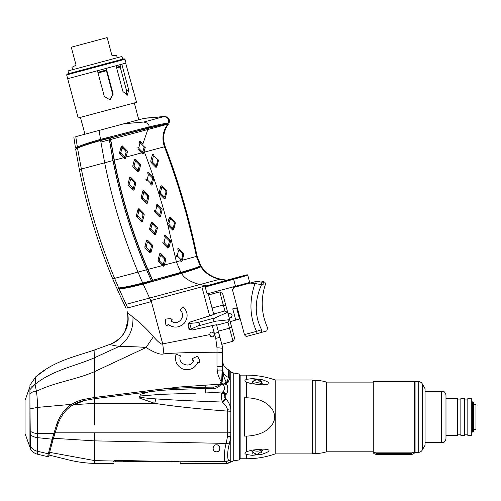 <?xml version="1.0" encoding="UTF-8"?>
<svg xmlns="http://www.w3.org/2000/svg" width="501" height="501" viewBox="0 0 501 501"><rect width="100%" height="100%" fill="white"/><g stroke="black" fill="none" stroke-linecap="round" stroke-linejoin="round"><path stroke-width="0.75" d="M195.415 393.197L160.696 394.362L141.401 395.89C135.138 397.143 144.463 398.057 155.755 398.884C173.377 400.086 195.584 401.138 222.369 402.04L222.225 401.52C221.217 397.976 221.11 395.126 221.905 392.972A4.647 3.194 45.9 0 1 224.949 395.22L226.27 394.218C228.087 391.6 228.299 388.363 226.89 384.505L226.496 383.359M205.329 388.563L205.673 392.972L222.795 391.907L222.331 392.502A4.647 3.407 38.6 0 1 225.801 394.869L225.801 398.414A4.647 1.409 143.7 0 1 222.225 401.52L222.369 402.04A4.647 1.653 -39.5 0 0 225.938 398.602L225.938 398.602C228.669 402.159 230.278 405.553 230.767 408.778L230.873 411.277L227.692 411.121L227.423 409.361C226.865 407.1 225.181 404.664 222.369 402.04M150.839 391.319L140.675 394.287L138.984 397.913L154.784 403.361C173.703 406.342 198.001 408.929 227.692 411.121L227.692 432.839A4.647 1.591 180 0 0 227.823 432.839M227.642 382.733L227.229 382.858M227.047 382.883L228.018 382.526L229.821 378.161L229.821 370.696L228.387 369.719C224.83 367.991 222.964 365.148 222.788 361.196L222.788 368.579L222.788 361.196M229.326 462.83L230.761 461.847L228.982 460.125M225.826 461.772L225.6 461.578C224.06 462.517 223.79 451.545 226.151 443.398L227.479 436.678L230.767 436.528L230.767 461.847L227.479 463.225L225.6 461.578A4.647 4.446 -50.4 0 0 228.863 460.012C227.329 460.732 227.066 450.969 229.42 443.748L230.748 436.672M233.241 372.932L233.241 460.97L239.697 459.83L239.697 374.072L233.241 372.932A4.647 4.647 0 0 1 230.767 371.642L229.821 370.696M230.767 436.528L230.873 411.277M155.473 394.631L155.805 394.613M185.051 393.473L190.248 393.329M225.801 398.414C223.903 396.88 223.621 395.809 224.949 395.22L225.801 394.869M226.27 394.218A4.647 3.426 37.7 0 0 222.795 391.907C224.667 390.091 224.936 387.824 223.596 385.106L226.89 384.505M223.596 385.106L221.686 383.046L223.596 385.106L224.849 383.108L226.533 383.371M94.739 425.055L94.739 398.664M212.274 325.637L215.731 338.407L216.996 347.844L216.983 352.234C193.63 352.309 175.939 352.842 163.908 353.825C160.927 355.077 154.972 352.98 146.041 347.544L153.394 336.659C145.396 326.984 135.364 318.93 132.959 317.114C135.364 318.93 145.396 326.984 153.394 336.659C158.554 342.459 161.666 344.876 162.725 343.905L209.568 334.649C211.171 337.793 212.8 337.793 214.447 334.649L214.159 333.497C212.029 331.343 210.501 331.706 209.568 334.58L212.011 336.973C213.977 336.591 214.653 335.445 214.04 333.522L214.303 333.459M221.799 378.869L222.212 366.939A7.665 2.242 180 0 0 216.983 366.337L217.221 370.201C217.321 373.195 218.624 377.021 221.129 381.668L221.799 378.869A0.927 0.376 0 0 1 222.507 379.232L222.507 347.08L219.97 337.605A5.805 0.451 -15 0 1 220.014 337.599L218.599 332.307M222.726 347.719L222.939 371.579C222.932 374.347 224.028 377.86 226.227 382.106L226.584 382.87M222.788 354.426L222.757 347.832L216.589 324.805L216.695 325.199L216.589 324.805L216.695 325.199L217.453 324.992A2.323 2.242 165 0 1 217.115 324.798M208.573 294.907L213.789 314.371L208.573 294.907L219.795 291.901L224.905 310.971L215.449 313.507L212.393 315.016A2.323 0.401 72.3 0 0 212.267 314.972L214.234 314.29M222.212 345.79L222.338 346.26M222.507 346.886L222.638 347.393M222.857 370.634L222.795 369.074M224.298 383.872L226.227 382.106L225.043 382.858M154.001 403.199L153.225 403.029M49.605 452.34L94.739 460.607L94.739 463.412C85.183 463.168 75.895 461.841 66.865 459.436L48.941 455.027L48.729 455.929L49.392 453.192L48.941 455.027L51.428 455.616L48.941 455.027M180.548 462.072L180.692 462.229C180.692 463.801 180.692 463.801 180.692 462.229L180.053 461.891M113.326 461.377L113.527 461.039L113.326 461.377C113.326 464.101 113.326 464.101 113.326 461.377M178.97 461.697L116.27 460.375L113.527 461.039L94.739 460.607L94.739 440.88L226.151 443.398A4.647 1.472 16.1 0 0 229.42 443.748M216.47 444.825C221.073 444.468 220.709 452.34 216.47 451.796C212.23 452.353 211.867 444.462 216.47 444.825C221.073 444.468 220.709 452.34 216.47 451.796A3.482 3.482 0 0 1 215.486 451.651A3.482 3.482 0 0 0 216.47 451.796M115.65 461.089L114.378 461.089L114.391 460.644M53.425 438.287L94.739 440.88L94.739 432.839L227.692 432.839L227.36 437.686M214.553 451.219A3.482 3.482 0 0 1 213.764 450.505A3.482 3.482 0 0 0 214.553 451.219M212.981 448.389A3.482 3.482 0 0 1 213.006 447.932A3.482 3.482 0 0 0 212.981 448.389M213.664 446.234A3.482 3.482 0 0 1 214.447 445.47A3.482 3.482 0 0 0 213.664 446.234M217.528 444.988A3.482 3.482 0 0 1 218.492 445.47A3.482 3.482 0 0 0 217.528 444.988M219.269 446.241A3.482 3.482 0 0 1 219.782 447.243A3.482 3.482 0 0 0 219.269 446.241M219.851 449.147A3.482 3.482 0 0 1 219.732 449.529A3.482 3.482 0 0 0 219.851 449.147M219.169 450.505A3.482 3.482 0 0 1 218.386 451.219A3.482 3.482 0 0 0 219.169 450.505M218.054 451.414A3.482 3.482 0 0 1 217.465 451.651A3.482 3.482 0 0 0 218.054 451.414M114.378 461.089L113.451 461.935L113.464 461.496M228.018 382.526L227.178 381.568L228.387 377.341L228.387 369.719M227.178 381.568L226.227 382.106M224.849 383.108A5.805 1.309 139 0 0 222.845 384.524L220.759 384.649M222.788 368.579A5.805 1.697 180 0 0 222.212 367.84M48.729 455.929A0.927 0.927 -166.8 0 1 47.608 456.618L37.525 454.244L47.608 456.618L52.123 439.189L57.076 423.213C60.671 414.221 65.537 407.92 71.668 404.326C76.597 401.489 80.849 399.811 84.425 399.291L94.739 397.45L94.739 371.523L146.041 347.544C136.767 346.504 122.551 346.617 119.182 346.41C128.788 339.459 133.385 329.696 132.959 317.114C129.007 313.958 127.104 312.192 127.248 311.822L127.223 311.71M163.908 353.825L162.725 343.905L151.089 300.468L201.884 286.86L209.643 315.805M180.059 310.213C187.186 315.693 177.736 326.959 171.098 320.89L172.144 319.644L170.897 318.598L165.336 319.087L165.825 324.648L167.065 325.694L168.111 324.448C173.953 328.387 179.408 327.911 184.474 323.02C188.414 317.177 187.938 311.722 183.047 306.656L180.059 310.213L183.047 306.656M94.896 398.639L94.739 397.45L158.335 389.484C166.852 388.551 182.496 387.787 205.266 387.204L213.201 387.123C215.875 387.041 218.06 386.052 219.757 384.173L220.484 385.018C218.611 387.267 216.188 388.432 213.213 388.519L205.291 388.569C182.552 389.083 166.921 389.784 158.404 390.68L94.896 398.639L84.707 400.474C81.25 400.975 77.141 402.604 72.363 405.359C66.414 408.803 61.686 414.809 58.179 423.383L53.231 438.957L49.392 453.192A0.927 0.864 13.9 0 1 48.278 453.806L37.5 451.282L37.525 407.394C37.425 400.512 37.043 395.17 36.385 391.375C54.534 382.113 75.757 379.971 94.739 371.523L94.107 350.136L110.258 344.256C124.298 337.768 129.947 326.909 127.21 311.685L127.248 311.822A27.179 27.129 -15 0 1 110.27 344.35L110.258 344.256C116.802 341.782 121.737 337.461 125.056 331.299L128.118 319.732C128.156 313.864 126.972 310.977 127.21 311.678L127.241 311.791M217.221 370.201A7.665 2.229 173.1 0 1 222.181 370.189A0.927 0.357 0 0 1 222.507 370.464L222.2 381.599L222.006 382.244L221.129 381.668L219.757 384.173L180.141 386.954L158.335 389.484L158.404 390.68M193.549 360.57C190.837 369.143 177.022 364.114 180.454 355.798L176.089 354.213C174.386 361.046 176.703 366.012 183.028 369.099C189.866 370.803 194.826 368.485 197.92 362.154L199.335 362.674L199.93 361.033L197.638 356.123L192.728 358.415L192.133 360.05L193.549 360.57M132.959 317.114C133.385 329.696 128.788 339.459 119.182 346.41L94.226 357.871L94.107 350.136C75.156 356.593 54.052 360.889 35.828 376.727L45.91 369.362M119.182 346.41C112.738 345.346 109.763 344.657 110.27 344.35M205.122 385.075L205.291 388.569M27.204 439.559L25.05 433.634L25.05 400.261L29.928 386.747L29.928 394.055C31.244 392.289 33.392 391.394 36.385 391.375L35.089 384.267L35.828 376.727L29.928 385.169L29.928 389.603L29.928 386.171M29.928 389.603L35.089 384.267C53.325 369.782 75.426 366.137 94.226 357.871M192.133 360.05L192.728 358.415L197.638 356.123L199.93 361.033L199.335 362.674L197.92 362.154M176.089 354.213L180.454 355.798M206.75 292.766L204.947 286.033L201.884 286.86M47.608 456.618L37.525 454.244L37.5 451.282A11.154 10.264 0 0 1 30.273 446.072L30.279 448.595C31.882 451.514 34.3 453.399 37.525 454.244C34.3 453.399 31.882 451.514 30.279 448.595L30.273 434.517A11.154 6.2 0 0 0 37.506 437.661L52.123 439.189A0.927 0.532 16.3 0 0 53.231 438.957M29.928 392.076L29.928 390.498M29.928 402.516L30.273 434.517M29.928 394.055L29.928 447.149L27.436 440.298M208.172 293.592L213.745 314.39L208.172 293.592L213.639 313.989L215.449 313.507M220.797 340.699L216.538 324.811L218.555 332.32L216.645 325.212L227.911 322.193L233.021 341.262L221.805 344.268M222.507 367.139L222.507 347.08L222.212 352.836A7.665 2.242 180 0 0 216.983 352.228L216.983 366.337M222.788 354.47A5.805 1.697 180 0 0 222.507 353.95L222.507 371.172A5.805 1.685 173.1 0 1 222.939 371.579A9.294 7.791 0 0 0 228.387 377.341A4.647 3.895 0 0 1 229.821 378.161A4.647 3.895 180 0 0 228.387 377.341M219.97 337.605L218.555 332.32L214.159 333.497M57.133 426.483L55.818 430.509M55.173 432.526L54.978 433.152M54.302 435.356L53.826 436.941M53.031 439.634L52.085 442.947M51.966 443.385L51.678 444.412M51.597 444.713L50.989 446.961M50.62 448.364L50.488 448.858M50.307 449.56L50.125 450.286M216.996 347.844A7.665 1.735 180 0 1 222.212 348.314L222.507 348.464M222.2 381.599L220.484 385.018C218.636 387.273 216.213 388.438 213.213 388.519L213.201 387.123M167.065 325.694L165.825 324.648L165.336 319.087L170.897 318.598L172.144 319.644M217.453 324.992L215.054 324.949L192.541 329.94L190.017 329.526L197.757 326.001L215.699 321.191C212.33 320.934 212.042 319.851 214.829 317.941L227.385 312.405L227.748 312.618L222.638 293.542L230.454 322.713L230.153 321.592L235.764 320.089L232.758 308.866M231.086 313.764L231.406 314.027M231.788 314.528L232.019 315.073M232.095 315.674L231.794 316.832M231.612 317.102L231.124 317.571M229.17 317.922L230.372 317.922C232.865 315.649 232.464 314.158 229.17 313.438L228.13 314.039L234.662 338.419L233.021 341.262M232.771 308.923L236.591 307.902L239.566 319.012L235.752 320.033M218.461 324.723L227.911 322.193L229.552 319.35L234.662 338.419M217.014 324.654L214.967 325.049A2.323 0.401 -102.3 0 0 215.054 324.949M214.253 314.114A2.323 2.242 -15 0 1 214.447 313.776M229.552 319.35L230.153 321.592M227.385 312.405L224.905 310.971M215.699 321.191L229.345 319.707M190.017 329.526L188.432 327.435L188.094 326.17L188.42 323.571L196.887 322.75L214.829 317.941M188.42 323.571L190.399 321.949L212.393 315.016M188.094 326.17L188.032 324.635M188.432 327.435L188.846 328.387M190.768 329.858L190.449 329.746M190.424 329.733L190.098 329.577M189.741 329.345L189.428 329.088M189.096 328.737L188.858 328.399M197.757 326.001C200.55 324.091 200.256 323.007 196.887 322.75M258.873 330.61L256.581 331.343A2.323 0.401 -105 0 1 256.788 333.697L247.306 336.234C246.21 336.641 245.258 336.09 244.463 334.593A2.323 2.323 0 0 0 244.645 335.056M256.788 333.697L260.62 332.67C267.935 330.71 267.935 330.71 260.62 332.67L256.788 333.697A2.323 0.401 -105 0 0 256.575 331.349L261.566 329.733C269.619 327.391 269.619 327.391 261.566 329.733C269.619 327.391 269.619 327.391 261.566 329.733C254.495 315.668 254.489 300.644 261.553 284.662L263.895 284.937C264.127 283.29 263.488 282.288 261.96 281.931L260.852 282.101M246.097 336.234A2.323 2.323 0 0 0 246.411 336.296M234.587 287.217L254.621 281.85L234.199 287.317L232.558 290.167L244.463 334.593L256.575 331.349C249.661 316.663 249.135 300.719 254.996 283.516L261.697 284.681M255.335 281.656L254.99 281.75A2.323 0.382 -85 0 1 254.996 283.516L250.018 283.078L256.186 281.424L259.574 281.725M261.603 281.9L262.336 281.706L261.603 281.9M263.895 284.937C265.831 284.543 265.831 284.543 263.895 284.937M233.716 287.511L233.334 287.762M232.508 289.183L232.477 289.628M256.606 301.827L256.493 302.861M25.05 433.634L26.929 438.707M27.436 393.604L27.204 394.343M26.929 395.189L25.05 400.261M164.466 116.489L144.77 118.18L99.135 130.41L100.488 139.397L148.822 126.985C158.817 124.592 165.38 123.271 168.511 123.021L167.372 123.165M123.929 123.766L143.781 122.025C147.908 123.027 149.586 124.68 148.822 126.985M99.135 130.41L75.764 136.673L77.373 147.144C81.381 145.158 89.084 142.578 100.488 139.397M144.037 118.374L163.821 116.658C167.716 117.052 169.282 119.169 168.511 123.021L168.843 121.28M75.764 136.673C73.209 137.355 73.209 137.355 75.764 136.673M79.271 146.311L78.45 146.661M77.373 147.144C74.874 148.34 74.874 148.34 77.373 147.144L77.279 147.188M75.801 147.895L76.315 147.645M226.233 280.347L219.87 279.22L226.233 280.347L206.719 285.827L199.774 284.606L126.083 304.351L119.113 288.977C116.47 289.177 116.47 289.177 119.113 288.977C123.553 288.708 131.569 287.079 143.154 284.105L181.55 273.377C184.017 278.086 190.092 281.831 199.774 284.606L219.87 279.22C211.848 277.673 205.498 273.54 200.813 266.82C198.502 268.022 192.083 270.208 181.55 273.377L143.154 284.105L150.77 300.556M206.719 285.827L205.015 286.29M126.083 304.351C123.597 304.689 123.597 304.689 126.083 304.351L127.774 307.921C125.444 308.541 125.444 308.541 127.774 307.921L151.271 301.621M207.996 285.482L215.411 283.441M223.459 281.155L223.934 281.023M205.955 294.181L249.711 282.458L247.788 275.281A0.695 0.695 -15 0 0 246.937 274.792L216.532 283.184M237.568 277.448L240.042 276.759M220.146 282.201L233.291 278.619L233.616 279.257L205.203 286.998M120.359 288.852L121.342 288.726M184.011 272.676L186.428 271.949M189.779 270.891L194.488 269.281M200.813 266.82L201.383 266.551C206.024 273.314 212.368 277.491 220.415 279.076L226.715 280.203L246.937 274.786L247.788 275.281A0.695 0.695 -15 0 0 246.937 274.792L246.937 274.792A0.695 0.695 165 0 1 247.788 275.281L233.616 279.257L235.495 286.271M167.109 123.415L167.29 124.091C165.079 124.173 158.867 125.425 148.647 127.849L100.663 140.537L100.914 142.096L109.418 139.748L113.063 160.495C120.403 198.02 131.606 234.474 146.674 269.857L146.561 269.801C131.525 234.462 120.334 198.045 112.994 160.558L109.35 139.835L100.914 142.096L104.671 162.787C112.136 200.2 123.246 236.635 137.994 272.093L142.685 283.04L181.262 272.625C191.257 269.632 197.419 267.553 199.749 266.375L199.93 267.052C197.701 268.192 191.539 270.271 181.443 273.302L143.048 284.011C131.92 286.873 124.223 288.444 119.971 288.733L119.795 288.056L118.662 287.943C123.233 287.587 131.231 285.946 142.685 283.04M109.124 138.37L112.982 160.514M100.663 140.537C89.391 143.681 81.688 146.229 77.555 148.196L76.221 148.816L77.567 148.346L81.356 169.037C88.921 206.55 100 242.991 114.604 278.362L146.561 269.801L151.315 280.629M142.854 282.99L142.866 283.328L152.573 280.623L147.651 269.438C132.615 234.124 121.436 197.745 114.109 160.295L110.471 138.025L110.182 137.75L100.544 140.23L100.363 139.547M167.29 124.091L167.829 124.167C165.224 124.354 158.798 125.707 148.559 128.218L147.901 128.049M155.999 126.396L148.559 128.218L147.845 129.521L110.696 139.472L114.347 160.245C121.668 197.676 132.846 234.042 147.876 269.344L152.667 280.253L181.249 272.281C191.52 269.294 197.864 267.202 200.281 265.993L200.863 265.73L199.749 266.375L199.899 266.945L201.383 266.551M148.064 128.356L110.471 138.025M141.564 152.905L126.039 157.064L127.398 151.853L127.11 150.776L122.238 145.841L121.28 146.16L119.557 152.761L119.864 153.907L124.661 158.767L125.651 158.566L126.039 157.064L125.651 158.566L125.018 156.206L126.058 152.21L127.398 151.853L126.058 152.21L125.77 151.139L126.885 150.544M174.041 222.262L171.041 219.338L170.002 219.62L169.257 217.478L167.522 224.104L167.822 225.218L172.638 230.091L172.212 227.855L173.246 227.579L174.386 223.546L175.35 223.239L175.031 222.049L174.041 222.262L174.386 223.546M161.309 255.742L160.677 253.381L159.719 253.7L160.677 253.381L165.555 258.322L165.844 259.399L164.497 259.756L165.844 259.399L164.084 266.106L163.451 263.745L162.462 263.952L159.644 261.096L159.337 259.95L160.351 256.055L161.309 255.742L164.209 258.679L165.555 258.322L164.209 258.679L164.497 259.756L163.451 263.745M159.337 259.95L157.997 260.307L158.303 261.453L157.997 260.307L159.719 253.7L160.351 256.055M162.462 263.952L163.094 266.313L158.303 261.453L159.644 261.096M147.231 242.703L146.204 246.649L144.808 247.024L145.108 248.133L146.505 247.757L149.361 250.657L150.331 250.4L151.365 246.448L152.642 246.116L152.348 245.008L147.519 240.117L146.549 240.374L147.231 242.703L148.202 242.44L151.064 245.34L152.348 245.008L152.642 246.116L150.907 252.767L149.937 253.03L145.108 248.133L144.808 247.024L146.549 240.374M152.003 224.586L150.97 228.537L149.574 228.913L149.874 230.022L151.271 229.646L154.133 232.545L154.703 234.919L155.673 234.656L155.103 232.282L156.13 228.337L157.414 228.005L157.12 226.89L157.414 228.005L155.673 234.656L154.703 234.919L149.874 230.022L149.574 228.913L151.315 222.256L152.285 221.999L157.12 226.89L155.83 227.229L152.974 224.329L152.285 221.999L151.315 222.256L152.003 224.586L152.974 224.329M138.815 211.29L137.788 215.236L136.391 215.612L136.692 216.72L138.088 216.344L140.944 219.244L141.52 221.611L142.491 221.354L141.915 218.987L142.948 215.042L144.225 214.704L143.931 213.589L144.225 214.704L142.491 221.354L141.52 221.611L136.692 216.72L136.391 215.612L138.126 208.961L139.103 208.698L143.931 213.589L142.647 213.927L139.785 211.034L139.103 208.698L138.126 208.961L138.815 211.29L139.785 211.034M141.157 197.5L141.457 198.609L141.157 197.5L142.891 190.843L143.868 190.58L148.703 195.478L147.413 195.822L144.557 192.923L143.58 193.179L142.553 197.125L141.157 197.5M145.716 201.133L146.687 200.876L147.256 203.243L146.286 203.506L141.457 198.609L142.854 198.233L145.716 201.133L146.286 203.506L147.256 203.243L148.997 196.586L148.703 195.478M131.368 179.621L130.68 177.285L129.709 177.542L130.398 179.878L131.368 179.621L134.23 182.521L135.508 182.176L130.68 177.285L129.709 177.542L127.974 184.199L128.275 185.307L133.103 190.198L134.074 189.942L135.809 183.285L135.508 182.176L135.809 183.285L134.531 183.629L133.504 187.574L132.527 187.831L133.103 190.198L134.074 189.942L133.504 187.574M163.833 265.173L162.863 265.43M152.667 280.253L147.876 269.344M167.854 124.16C162.787 131.099 161.654 138.633 164.46 146.768C178.049 182.47 188.708 219.025 196.442 256.431L200.281 265.993L199.749 266.375L200.287 265.993L196.442 256.431L182.314 260.219M168.43 124.104L167.973 124.148L168.43 124.104C163.476 131.03 162.393 138.52 165.186 146.574C178.794 182.289 189.434 218.849 197.106 256.255L200.863 265.73M169.257 217.478L170.24 217.19L175.031 222.049M173.246 227.579L173.634 229.846L175.35 223.239L173.634 229.846L172.638 230.091L167.885 225.275L176.365 261.81L164.366 265.029L165.844 259.399M161.61 188.163L160.514 192.278L159.13 192.685L159.424 193.793L160.827 193.455L163.802 196.442L164.835 196.179L165.988 192.108L165.637 190.812L162.631 187.881L161.61 188.163L160.846 186.04L159.13 192.685L159.424 193.793L164.234 198.69L165.217 198.44L164.835 196.179L165.217 198.44L166.927 191.833L166.608 190.63L166.927 191.833L165.217 198.44M160.846 186.04L161.817 185.771L166.608 190.63L165.637 190.812L165.988 192.108L166.927 191.833M77.567 148.346L75.651 149.091L78.344 147.62L78.162 146.95L78.344 147.62C82.195 145.735 89.591 143.273 100.544 140.23L100.707 140.53M116.67 288.113L118.662 287.943L116.67 288.113L112.712 278.857C97.964 243.53 86.848 207.107 79.358 169.582L75.651 149.091M143.048 284.011L142.866 283.328C131.75 286.19 124.06 287.768 119.795 288.056L118.687 287.943L114.604 278.362L112.712 278.857M148.559 128.218L147.845 129.521L110.696 139.472M124.661 158.767L124.029 156.412L121.204 153.55L119.864 153.907L119.557 152.761L120.898 152.398L121.912 148.515L121.28 146.16M127.11 150.776L127.398 151.853M140.831 143.399L143.731 146.33L144.019 147.394L142.973 151.39L141.977 151.596L139.159 148.741L138.852 147.595L139.867 143.706L140.831 143.399L140.192 141.038L142.917 143.781L147.845 129.521L167.829 124.167L157.59 126.039M160.677 253.381L165.555 258.322M167.822 225.218L169.238 224.861L167.822 225.218L167.522 224.104L168.925 223.696L167.522 224.104M147.519 240.111L148.202 242.44M150.287 242.916L151.985 244.638M129.371 183.823L129.671 184.932L128.275 185.307L127.974 184.199L129.371 183.823L130.398 179.878M167.559 223.972L167.553 224.003C161.172 199.692 153.469 175.732 144.438 152.135L144.006 152.248M162.631 187.881L161.817 185.771L166.608 190.63M150.707 244.983L148.653 242.897M122.238 145.841L122.87 148.202L124.774 150.125M125.77 151.139L122.87 148.202L122.657 147.407M122.57 147.069L122.451 146.618M181.443 273.302L181.249 272.281C191.52 269.294 197.864 267.202 200.281 265.993M110.458 139.516L114.347 160.245M170.002 219.62L168.925 223.696L169.238 224.861L172.212 227.855M163.094 266.313L164.084 266.106M146.505 247.757L146.204 246.649M151.064 245.34L151.365 246.448M151.271 229.646L150.97 228.537M155.103 232.282L154.133 232.545M155.83 227.229L156.13 228.337M171.041 219.338L170.24 217.19M138.088 216.344L137.788 215.236M141.915 218.987L140.944 219.244M142.647 213.927L142.948 215.042M146.687 200.876L147.714 196.931L147.413 195.822M142.854 198.233L142.553 197.125M160.827 193.455L160.514 192.278M163.802 196.442L164.234 198.69M129.671 184.932L132.527 187.831M134.23 182.521L134.531 183.629M122.87 148.202L121.912 148.515M121.204 153.55L120.898 152.398L119.557 152.761M124.029 156.412L125.018 156.206M176.246 256.631L177.667 256.28L180.692 259.305L181.706 259.042L182.846 254.984L183.761 254.671L183.441 253.456L182.502 253.681L179.452 250.719L178.431 251.014L177.348 255.09L175.945 255.516M177.667 256.28L177.348 255.09M182.502 253.681L182.846 254.984M181.706 259.042L182.038 261.272L181.08 261.528L180.316 260.752L176.365 261.81L180.842 272.394M183.761 254.671L182.038 261.272M178.431 251.014L177.68 248.872L178.65 248.609L183.441 253.456M179.452 250.719L178.65 248.609M180.692 259.305L181.08 261.528M164.453 242.947L167.309 245.841L167.891 248.22L163.057 243.323L164.453 242.947L164.159 241.833L162.762 242.215L163.057 243.323M168.273 245.584L169.319 241.657L170.597 241.307L168.856 247.964L168.273 245.584L167.309 245.841M170.597 241.307L170.296 240.192L169.012 240.518L169.319 241.657M169.012 240.518L166.144 237.637L165.468 235.301L170.296 240.192M164.497 235.558L165.186 237.9L166.144 237.637M165.186 237.9L164.159 241.833M157.727 206.23L157.045 203.888L161.879 208.779L160.596 209.111L157.727 206.23L156.769 206.493L155.742 210.42L154.346 210.802L154.64 211.91L156.036 211.535L155.742 210.42M156.036 211.535L158.892 214.428L159.857 214.171L160.896 210.245L162.174 209.894L161.879 208.779M160.596 209.111L160.896 210.245M158.892 214.428L159.475 216.808L154.64 211.91M162.174 209.894L160.439 216.545L159.857 214.171M156.769 206.493L156.08 204.145M152.191 177.68L149.323 174.818L148.634 172.476L153.463 177.367L152.191 177.68L152.498 178.832L153.801 178.137M148.634 172.476L147.663 172.732L148.359 175.068L149.323 174.818M148.359 175.068L147.325 179.014L145.929 179.383L146.223 180.498L147.62 180.122L147.325 179.014M147.62 180.122L150.488 183.022L151.446 182.759L152.498 178.832M153.757 178.481L152.022 185.132L151.446 182.759M150.488 183.022L151.058 185.395M134.437 166.82L137.299 169.726L138.27 169.463L139.297 165.524L140.574 165.18L138.84 171.824L137.869 172.087L133.041 167.196L134.437 166.82L134.136 165.712L132.74 166.081L133.041 167.196M140.574 165.18L140.28 164.065L139.002 164.409L139.297 165.524M139.002 164.409L136.14 161.51L135.17 161.773L134.136 165.712M132.74 166.081L134.481 159.431L135.452 159.174L140.28 164.065M138.27 169.463L138.84 171.824M136.14 161.51L135.452 159.174M152.454 162.067L155.467 165.073L155.836 167.296L150.995 162.393L152.454 162.067L152.122 160.84L150.695 161.266L152.442 154.565L153.362 154.321L154.239 156.343L153.275 156.6L152.122 160.84M155.836 167.296L156.782 167.052L156.462 164.842L155.467 165.073M156.462 164.842L157.652 160.652L158.51 160.439L156.782 167.052M158.166 159.186L157.283 159.312L157.652 160.652M157.283 159.312L154.239 156.343M153.275 156.6L152.442 154.565M141.977 151.596L142.622 153.976L137.825 149.098L139.159 148.741M142.622 153.976L143.599 153.776L145.359 147.012L144.019 147.394M140.192 141.038L139.234 141.351L139.867 143.706M143.599 153.776L142.973 151.39M145.096 145.998L143.731 146.33M138.852 147.595L137.518 147.945M107.158 37.588L111.967 55.542L107.158 37.588L71.261 47.213L76.071 65.161L71.956 67.322L72.595 69.702L117.247 57.734L116.608 55.354L111.967 55.542L115.731 55.373M71.261 47.213L76.071 65.161M72.25 67.159L73.14 66.677M124.142 58.774L67.147 74.048L66.652 74.899L67.673 78.713L97.432 70.741L104.346 96.543L110.026 99.831L113.182 94.175L106.268 68.374L116.038 65.756L122.952 91.558L127.31 95.203L128.726 90.011L121.812 64.209L125.67 63.176L136.535 102.348L78.194 117.979L67.673 78.713L126.014 63.082L124.993 59.268L124.142 58.774M124.993 59.268L66.652 74.899M109.788 99.887L112.687 94.307L105.855 68.48M126.152 95.19L126.54 90.6L120.584 68.386L120.935 68.293L119.977 64.698M134.13 93.374L133.992 93.048M133.354 91.432L132.583 88.978M80.442 117.378L84.951 134.212M134.293 102.949L138.802 119.777M98.033 72.983L106.456 70.729M116.639 67.998L120.578 66.946M67.986 70.935L121.962 56.469L122.682 59.162L68.706 73.628L67.986 70.935M167.472 461.759L115.65 461.784L115.7 460.406M170.24 461.571L123.778 461.571L170.24 461.571M123.778 461.077L123.778 461.571L124.561 461.553L123.778 461.553L123.778 461.077L165.869 461.077M167.472 461.527L162.856 461.515M162.612 461.49L168.248 461.553M164.284 461.502L165.255 461.553M159.212 461.546L161.955 461.553M160.783 461.521L159.863 461.534M159.543 461.496L159.944 461.534M157.947 461.502L150.256 461.546M156.168 461.477L157.182 461.553M152.987 461.553L155.924 461.553M151.045 461.534L153.012 461.553M151.897 461.534L151.214 461.534M154.859 461.54L153.607 461.534M147.588 461.54L158.754 461.553M150.4 461.553L148.847 461.534M148.49 461.553L147.983 461.553M143.299 461.527L138.52 461.553M141.326 461.54L142.917 461.509M144.626 461.509L140.787 461.54M138.508 461.553L141.451 461.553M137.499 461.546L136.905 461.553M140.267 461.54L139.09 461.534M135.026 461.553L133.729 461.553L135.026 461.553M132.815 461.54L131.763 461.553M135.558 461.534L134.249 461.534M127.824 461.553L128.826 461.534M124.542 461.553L127.542 461.553M126.321 461.54L125.125 461.534M164.153 461.722L165.255 461.784M153.563 461.778L154.508 461.784M138.927 461.778L139.904 461.784M134.162 461.778L135.151 461.784M128.901 461.784L134.763 461.772M124.987 461.778L125.976 461.784M162.462 461.778L163.539 461.784L162.612 461.722M160.351 461.734L162.537 461.778M159.944 461.765L159.543 461.728M159.212 461.778L159.863 461.765M157.89 461.728L160.426 461.784M154.859 461.772L156.168 461.709M151.897 461.765L153.607 461.765M150.363 461.784L151.214 461.765M147.056 461.778L149.123 461.765M144.407 461.734L148.008 461.784M141.971 461.722L140.161 461.703M143.299 461.759L142.917 461.747M140.267 461.772L144.019 461.784M135.558 461.765L139.09 461.765M126.321 461.772L129.007 461.765M115.65 461.784L125.125 461.765M123.522 461.553L145.816 461.553M130.122 461.54L124.567 461.553M128.519 461.553L128.081 461.553L128.519 461.553M170.24 461.34L123.778 461.34M163.908 461.772L161.967 461.784L163.908 461.772M157.233 461.784L155.949 461.784L157.233 461.784M154.746 461.778L153.024 461.784L154.746 461.778M140.167 461.778L138.526 461.784L140.167 461.778M137.556 461.784L136.936 461.784L137.556 461.784M132.464 461.778L131.807 461.784L132.464 461.778M126.221 461.778L124.567 461.784L126.221 461.778M275.212 453.887A85.953 85.953 0 0 1 246.667 458.766L240.161 458.766L240.161 375.136L246.667 375.136A85.953 85.953 0 0 1 275.212 380.015L312.179 380.015L312.179 453.887L275.212 453.887L275.212 380.015M245.346 453.887L245.02 453.537M244.914 453.154L245.002 452.81M246.667 451.595C244.325 452.697 244.325 453.681 246.667 454.545L252.178 455.334L261.91 454.301C271.404 451.119 271.404 449.378 261.91 449.078L252.178 450.111L246.667 451.595L246.667 436.108C268.436 435.118 275.65 422.744 274.485 415.724C274.304 409.229 266.081 398.395 246.667 397.794L246.667 382.301C244.325 381.198 244.325 380.215 246.667 379.351L252.178 378.562A78.945 68.368 180 0 0 257.119 379.219L251.89 382.15L253.932 383.904M246.667 397.794L244.344 397.794L244.344 436.108L246.667 436.108M246.667 382.301L252.178 383.791L261.91 384.824C271.398 384.511 271.398 382.77 261.91 379.595L252.178 378.562L261.929 379.601M260.238 384.574L262.349 383.24L257.119 379.219A78.945 68.368 180 0 0 261.91 379.595M261.791 384.192A5.229 2.611 0 0 0 257.119 382.751A5.229 2.611 0 0 0 253.187 383.641M261.791 449.71A5.229 2.611 180 0 1 257.119 451.15A5.229 2.611 180 0 1 253.187 450.255L253.932 449.998L251.89 451.745L257.119 454.676A78.945 68.368 0 0 1 261.91 454.301L252.178 455.334A78.945 68.368 0 0 1 257.119 454.676L262.349 450.656L260.238 449.322L261.522 449.572M262.349 449.065L263.351 449.053M264.065 449.059L265.167 449.103M253.932 449.998L260.238 449.322M252.51 398.232L257.796 399.429M248.59 382.983L249.341 383.184M250.951 383.553L251.897 383.735M263.939 384.843L262.349 384.837M253.205 380.19L253.882 379.783M254.771 379.432L257.013 379.207M257.094 379.219L258.228 379.439M259.267 379.827L261.923 382.031M261.967 451.796L261.541 452.372M257.019 454.689L255.072 454.545M252.711 453.299L252.404 452.973M373.27 451.796L326.445 451.796A37.168 37.168 0 0 1 315.198 453.537L312.875 453.537L312.875 380.359L315.198 380.359A37.168 37.168 0 0 1 326.445 382.106L373.27 382.106M326.445 451.796L326.445 382.106M418.235 381.524L415.085 381.524L415.085 452.378L418.235 452.378A4.647 4.647 0 0 0 422.262 450.055L425.073 445.176L425.073 388.726L422.262 383.847A4.647 4.647 0 0 0 418.235 381.524L418.235 452.378M443.736 442.502L425.073 442.502L443.736 442.502A5.574 5.574 0 0 0 445.984 438.031L445.984 395.865A5.574 5.574 0 0 0 443.736 391.394L441.538 391.394L443.736 391.394M445.984 396.04L445.984 437.855L445.984 435.419L457.363 435.419L457.363 398.483L445.984 398.483L445.984 396.04M441.538 442.502L441.538 391.394L425.073 391.394M373.583 452.14L376.758 453.549L411.139 453.549L414.308 452.14M414.621 452.14L373.27 452.14L373.27 381.756L414.621 381.756L414.621 452.34C414.446 453.486 413.287 454.194 411.139 454.463L376.758 454.463C374.61 454.194 373.445 453.486 373.27 452.34L373.27 452.34M473.627 429.376L475.95 429.376L475.95 404.52L473.627 404.52L473.627 403.361L473.627 430.541L473.627 404.52M415.085 424.322L414.621 424.322M415.085 416.951L414.621 416.951M415.085 409.574L414.621 409.574M473.627 431.799L473.627 402.096L472.7 401.852L472.7 432.05L473.627 431.799M471.303 401.852L472.7 401.852M472.7 432.05L471.303 432.05M464.333 416.951L464.333 435.419L460.851 435.419L460.851 398.483L464.333 398.483L464.333 416.951M471.303 435.419L471.303 398.483L467.821 398.483L467.821 435.419L471.303 435.419M221.905 392.972L205.673 392.972L222.795 391.907M73.478 404.676L94.739 403.368L154.784 403.361A13.94 0.87 101.8 0 0 155.755 398.884M230.767 408.778L227.423 409.361L230.767 408.778L230.767 371.642M222.788 349.579A5.805 1.315 180 0 0 222.507 349.178M153.638 403.361L112.9 403.368M225.6 461.578L179.515 461.778M55.079 432.839L94.739 432.839M227.692 432.839A4.647 1.591 -0 0 0 230.873 432.407M30.279 408.841L37.525 407.394L71.668 404.326L72.363 405.359L84.707 400.474L84.425 399.291M30.285 431.129A11.154 4.972 0 0 0 37.525 433.647L53.77 433.572A0.927 0.42 17.2 0 0 54.878 433.478M219.914 337.411A7.665 0.595 165 0 0 215.731 338.407A7.665 0.595 -15 0 1 219.914 337.411M31.788 386.728L35.089 384.267M31.92 435.82A11.154 6.2 180 0 0 37.506 437.661M31.601 447.9A11.154 10.264 180 0 0 37.5 451.282M57.076 423.213L58.179 423.383M231.468 326.502L229.508 328.155L218.292 331.161M225.832 305.466L223.308 305.015L212.086 308.021M191.225 328.881L189.785 323.521M244.463 334.593L244.933 334.468M261.566 329.733A2.323 1.685 75 0 1 260.62 332.67L266.726 330.942L267.64 327.967C261.29 313.82 260.526 299.379 265.348 284.643C265.618 282.658 264.747 281.643 262.737 281.606M260.558 281.957A2.323 1.948 95 0 1 261.553 284.662M167.127 123.49L169.125 122.958C169.989 119.075 168.442 116.915 164.491 116.476L143.781 122.025M76.271 140.117C73.741 141.025 73.741 141.025 76.271 140.117M112.994 160.558L79.358 169.582M148.597 127.649L148.471 127.173M123.622 157.715L114.341 160.201M144.2 151.477L144.438 152.135L165.186 146.574M162.362 265.568L147.914 269.438M197.106 256.255L196.442 256.431M77.555 148.196L78.344 147.62M181.249 272.281L181.262 272.625M150.331 250.4L150.907 252.767M149.361 250.657L149.937 253.03M143.58 193.179L142.891 190.843M144.557 192.923L143.868 190.58M148.997 196.586L147.714 196.931M137.299 169.726L137.869 172.087M135.17 161.773L134.481 159.431M120.397 66.27L116.464 67.322M106.275 70.052L97.852 72.313M112.687 94.307L113.182 94.175M126.54 90.6L128.726 90.011M246.667 458.766L246.667 454.545M246.667 379.351L246.667 375.136M315.198 453.537L315.198 380.359M422.262 383.847L422.262 450.055M411.139 453.549L411.139 454.463M376.758 454.463L376.758 453.549M180.692 463.412L227.692 463.412L233.241 460.97M94.739 463.412L113.326 463.412M29.928 385.169L35.828 376.727L29.928 385.169M37.525 454.244C34.3 453.399 31.882 451.514 30.279 448.595M127.423 312.511L127.21 311.678M222.638 293.542L219.795 291.901M214.967 325.049L192.541 329.94M190.399 321.949L212.267 314.972M73.847 137.186L75.488 148.046L78.256 147.307M126.033 308.384L117.115 289.127L119.877 288.388M460.851 434.837L457.363 434.837M460.851 399.059L457.363 399.059M467.821 434.837L464.333 434.837M467.821 399.059L464.333 399.059"/></g></svg>
